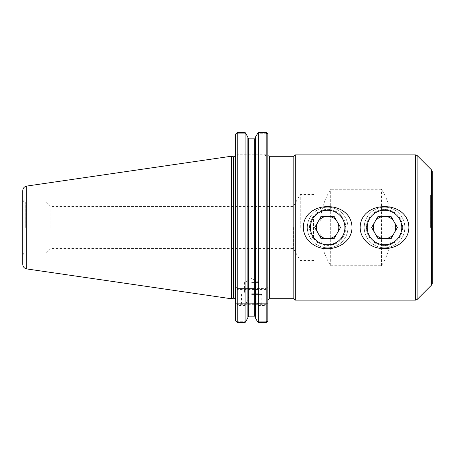 <?xml version="1.0" encoding="UTF-8"?>
<svg xmlns="http://www.w3.org/2000/svg" width="455" height="455" viewBox="0 0 455 455"><rect width="100%" height="100%" fill="white"/><g stroke="black" fill="none" stroke-linecap="round" stroke-linejoin="round"><path stroke-width="0.34" stroke-dasharray="2.27 1.71" d="M394.189 233.085L397.414 227.5L390.964 216.33L378.065 216.33L371.616 227.5L378.065 238.67L390.964 238.67L394.189 233.085M401.782 227.5A17.267 17.267 0 0 0 375.881 212.548A17.267 17.267 0 0 0 375.881 242.452A17.267 17.267 0 0 0 401.782 227.5M404.831 227.5A20.31 20.31 0 0 0 384.515 207.19A20.31 20.31 0 0 0 364.205 227.5A20.31 20.31 0 0 1 394.673 209.909A20.31 20.31 0 0 1 394.673 245.091A20.31 20.31 0 0 1 364.205 227.5A20.31 20.31 0 0 0 384.515 247.81A20.31 20.31 0 0 0 404.831 227.5M337.314 233.085L340.539 227.5L334.089 216.33L321.19 216.33L314.741 227.5L321.19 238.67L334.089 238.67L337.314 233.085M344.907 227.5A17.267 17.267 0 0 0 319.006 212.548A17.267 17.267 0 0 0 319.006 242.452A17.267 17.267 0 0 0 344.907 227.5M347.956 227.5A20.31 20.31 0 0 0 327.64 207.19A20.31 20.31 0 0 0 307.33 227.5A20.31 20.31 0 0 1 337.798 209.909A20.31 20.31 0 0 1 337.798 245.091A20.31 20.31 0 0 1 307.33 227.5A20.31 20.31 0 0 0 327.64 247.81A20.31 20.31 0 0 0 347.956 227.5M236.407 133.088L237.248 133.713L246.041 133.713L237.248 133.713L237.248 154.78L238.266 155.798L265.18 155.798L266.198 154.78L265.18 155.798L267.819 155.798L267.819 134.134L267.819 155.798L235.627 155.798L235.627 134.134L235.627 155.798L238.266 155.798L237.248 154.78L237.248 133.713L236.407 133.088L237.248 132.456L237.248 288.436L235.627 286.815L237.55 288.737L237.248 288.436L247.861 288.436L247.861 136.995L247.861 318.005L247.861 298.065L248.675 296.984L254.669 296.984L255.482 298.065L255.482 136.995L255.482 288.436L247.861 288.436L247.861 136.995M235.627 134.134L235.627 304.753L237.248 305.555L237.248 322.544L236.407 321.912L237.248 321.287L236.407 321.912M235.627 304.753L235.627 320.866L235.627 303.673L238.266 303.673L237.248 304.685L237.248 321.287L237.248 304.685L238.266 303.673L235.627 303.673L235.627 320.866M247.861 298.065L247.861 299.327L245.074 305.555L237.248 305.555L237.248 289.454L237.55 288.737M266.198 133.713L267.034 133.088L266.198 133.713L266.198 154.78L266.198 133.713L257.302 133.713L266.198 133.713M267.034 133.088L266.198 132.456L266.198 288.436L265.896 288.737L266.198 289.454L266.198 305.555L267.819 304.753L267.819 320.866L267.819 303.673L265.18 303.673L266.198 304.685L266.198 321.287L267.034 321.912L266.198 321.287L257.302 321.287L266.198 321.287L266.198 304.685L265.18 303.673L238.266 303.673L267.819 303.673L267.819 320.866M255.482 298.065L255.482 299.327L258.269 305.555L266.198 305.555L266.198 322.544L267.034 321.912M237.248 288.436L266.198 288.436L255.482 288.436L255.482 136.995M246.041 321.287L237.248 321.287L246.041 321.287M254.669 296.984L254.669 316.157L248.675 316.157L247.861 317.004M293.333 227.5L293.333 248.578L293.333 227.5M432.25 227.5L432.25 193.375L432.25 227.5M50.118 227.5L50.118 206.422L50.118 227.5M46.109 227.5L46.109 202.111L46.109 227.5M300.22 227.5L300.22 194.49L300.22 227.5M432.25 171.467L432.25 283.533M313.421 238.721L322.999 245.006L333.998 244.46L342.461 237.914L345.754 227.5L342.461 217.086L334.021 210.546L323.044 209.977L313.927 215.664L309.525 227.5L313.421 238.721A18.115 18.115 0 0 0 345.754 227.5A18.115 18.115 0 0 0 321.702 210.386A18.115 18.115 0 0 0 313.421 238.721L313.421 216.279M313.927 215.664L313.927 239.336M255.482 318.005L255.482 299.327M266.198 322.544L258.269 322.544L258.269 305.555M295.244 154.882L295.244 300.118M330.688 265.714L381.466 265.714C395.839 242.879 395.839 212.121 381.466 189.286L330.688 189.286C316.316 212.121 316.316 242.879 330.688 265.714L330.688 189.286M381.466 265.714L381.466 189.286M402.629 227.5A18.115 18.115 0 0 0 384.515 209.385A18.115 18.115 0 0 0 366.4 227.5A18.115 18.115 0 0 0 384.515 245.615A18.115 18.115 0 0 0 402.629 227.5C401.566 216.461 395.537 210.426 384.543 209.385C373.504 210.42 367.458 216.461 366.4 227.5C367.464 238.534 373.492 244.574 384.486 245.615C395.531 244.58 401.577 238.539 402.629 227.5M267.819 155.798L267.819 300.323L267.819 155.798M235.627 227.5L235.627 299.794L235.627 227.5M235.627 155.798L235.627 155.206L235.627 155.798M258.269 132.456L258.269 288.436M251.672 303.263L261.83 303.263L251.672 303.263M251.672 303.673L262.234 303.673L251.672 303.673M267.819 134.134L267.819 286.815L265.896 288.737M266.198 288.436L267.819 286.815L267.819 304.753M247.861 299.327L247.861 318.005M245.074 305.555L245.074 322.544L237.248 322.544M251.672 294.123L261.42 294.123L251.672 294.123M251.672 294.533L261.83 294.533L251.672 294.533M251.672 293.72L258.781 293.72L251.672 293.72M251.672 282.549L258.781 282.549L251.672 282.549M22.75 227.5L22.75 199.569L22.75 227.5M22.75 190.696L22.75 264.304M231.487 156.213L231.487 298.787M245.074 132.456L245.074 288.436M293.822 156.304L293.822 298.696M266.198 154.78L237.248 154.78L266.198 154.78M248.675 316.157L248.675 296.984M248.675 288.436L248.675 138.843M430.623 227.5L430.623 195.002L430.623 227.5M431.653 170.028L431.653 284.972M417.104 155.479L417.104 299.521M415.665 154.882L415.665 300.118M266.198 304.685L237.248 304.685L266.198 304.685M269.445 156.304L269.445 298.696M233.58 156.776L233.58 298.224M266.198 289.454L237.248 289.454M254.669 138.843L254.669 288.436M25.287 227.5L25.287 202.111L25.287 227.5M26.748 186.072L26.748 268.928M432.25 193.375C431.528 194.859 430.982 195.4 430.623 195.002L313.927 195.002L313.421 194.49L300.22 194.49L293.333 206.422L50.118 206.422L46.109 202.412M432.25 261.625C431.528 260.141 430.982 259.6 430.623 259.998L313.927 259.998L313.421 260.51L300.22 260.51L293.333 248.578L50.118 248.578L46.109 252.588M241.923 294.123L241.514 294.533L241.514 303.263L241.11 303.673M261.42 294.123L261.83 294.533L261.83 303.263L262.234 303.673M259.185 294.123L258.781 293.72L258.781 282.549L251.672 278.272L244.562 282.549L244.562 293.72L244.159 294.123M22.75 255.431C23.575 253.293 24.422 252.445 25.287 252.889L46.109 252.889M22.75 199.569C23.575 201.707 24.422 202.555 25.287 202.111L46.109 202.111"/><path stroke-width="0.68" d="M394.189 233.085A11.17 11.17 0 0 0 384.515 216.33A11.17 11.17 0 0 0 374.84 233.085A11.17 11.17 0 0 0 394.189 233.085M397.414 227.5L390.964 216.33L378.065 216.33L371.616 227.5L378.065 238.67L390.964 238.67L397.414 227.5M367.248 227.5A17.267 17.267 0 0 1 393.148 212.548A17.267 17.267 0 0 1 393.148 242.452A17.267 17.267 0 0 1 367.248 227.5M337.314 233.085A11.17 11.17 0 0 0 327.64 216.33A11.17 11.17 0 0 0 317.965 233.085A11.17 11.17 0 0 0 337.314 233.085M340.539 227.5L334.089 216.33L321.19 216.33L314.741 227.5L321.19 238.67L334.089 238.67L340.539 227.5M310.373 227.5A17.267 17.267 0 0 1 336.273 212.548A17.267 17.267 0 0 1 336.273 242.452A17.267 17.267 0 0 1 310.373 227.5M236.407 133.088L235.627 134.134L237.248 132.456L245.074 132.456L247.861 136.995L245.074 132.456L237.248 132.456L237.248 322.544L235.627 320.866L235.627 134.134M267.819 134.134L267.034 133.088L267.819 134.134L267.819 320.866L267.034 321.912L267.819 320.866M267.034 321.912L266.198 322.544L266.198 132.456L258.269 132.456L255.482 136.995L258.269 132.456L266.198 132.456L267.034 133.088M248.675 316.157L254.669 316.157L255.482 317.004L254.669 316.157L254.669 138.843L255.482 137.996L254.669 138.843L248.675 138.843L247.861 137.996L248.675 138.843L248.675 316.157L247.861 317.004M266.198 322.544L258.269 322.544L257.302 321.287L258.269 322.544L258.269 132.456M247.861 318.005L245.074 322.544L247.861 318.005L247.861 136.995M245.074 132.456L245.074 322.544L237.248 322.544M431.653 170.028L431.653 284.972L432.25 283.533L432.25 171.467L431.653 170.028L417.104 155.479L415.665 154.882L415.665 300.118L417.104 299.521L417.104 155.479M255.482 318.005L257.302 321.287L255.482 318.005L255.482 136.995M254.669 138.843L248.675 138.843M268.268 155.798L269.445 156.304L269.445 298.696L293.822 298.696L295.244 300.118L295.244 154.882L415.665 154.882M303.263 227.5C303.764 199.637 351.59 199.694 352.016 227.5C351.732 245.95 327.429 254.39 313.387 244.671C307.057 240.672 303.678 234.951 303.263 227.5M360.138 227.5C360.633 199.637 408.465 199.7 408.891 227.5C408.459 249.056 376.888 255.818 364.734 239.842C361.765 236.27 360.235 232.158 360.138 227.5M235.627 320.866L236.407 321.912M26.748 268.928C24.274 268.376 22.943 266.835 22.75 264.304L22.75 190.696C22.943 188.165 24.274 186.624 26.748 186.072L231.487 156.213L231.487 298.787L26.748 268.928L26.748 186.072M293.822 298.696L293.822 156.304L295.244 154.882M235.627 299.794C234.712 298.127 234.029 297.604 233.58 298.224L233.58 156.776C234.029 157.396 234.712 156.873 235.627 155.206M431.653 284.972L417.104 299.521M295.244 300.118L415.665 300.118M269.445 298.696L267.819 300.323M269.445 156.304L293.822 156.304M233.58 156.776L231.487 156.213M233.58 298.224L231.487 298.787"/></g></svg>
